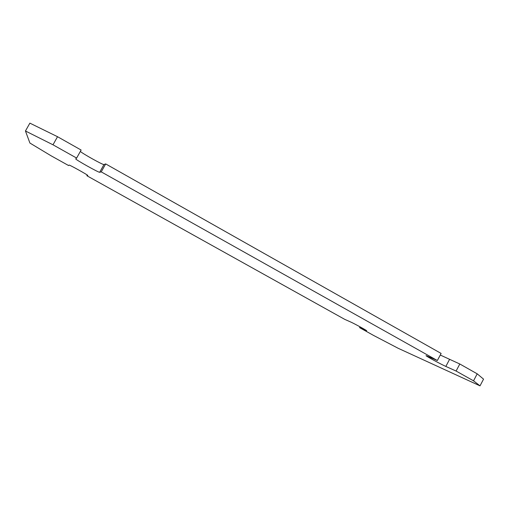 <?xml version="1.0" encoding="UTF-8"?>
<svg xmlns="http://www.w3.org/2000/svg" width="509" height="509" viewBox="0 0 509 509"><rect width="100%" height="100%" fill="white"/><g stroke="black" fill="none" stroke-linecap="round" stroke-linejoin="round"><path stroke-width="0.76" d="M437.358 360.525L101.234 171.87L99.662 172.29C99.14 172.895 74.899 159.323 75.746 158.891L76.63 158.064L52.993 144.798L25.45 130.998L29.91 143.042L51.161 155.837L68.613 165.559L69.116 165.088C69.008 164.477 88.541 175.351 87.771 175.465L86.854 175.72L344.72 319.353L350.733 322.025C353.914 323.393 367.288 330.71 366.677 330.748L359.583 327.637L373.46 335.367L398.127 348.264L480.012 385.86L473.523 380.821L456.089 371.042L445.839 366.429C440.699 364.158 425.365 355.797 426.052 355.632L437.358 360.525L441.118 353.437L105.675 163.911L103.97 164.56C103.499 165.279 82.496 153.616 80.339 151.434M456.089 371.042L459.812 363.999L440.272 355.034M76.63 158.064L81.122 150.04L57.53 136.711L52.993 144.798M459.812 363.999L477.207 373.829L483.55 379.141L480.012 385.86M473.523 380.821L477.207 373.829M101.234 171.87L105.675 163.911M25.45 130.998L29.878 123.14L57.53 136.711M86.854 175.72L87.243 175.02M359.583 327.637L360.022 326.823M449.466 359.564L445.839 366.429M103.97 164.56L99.662 172.29"/></g></svg>
